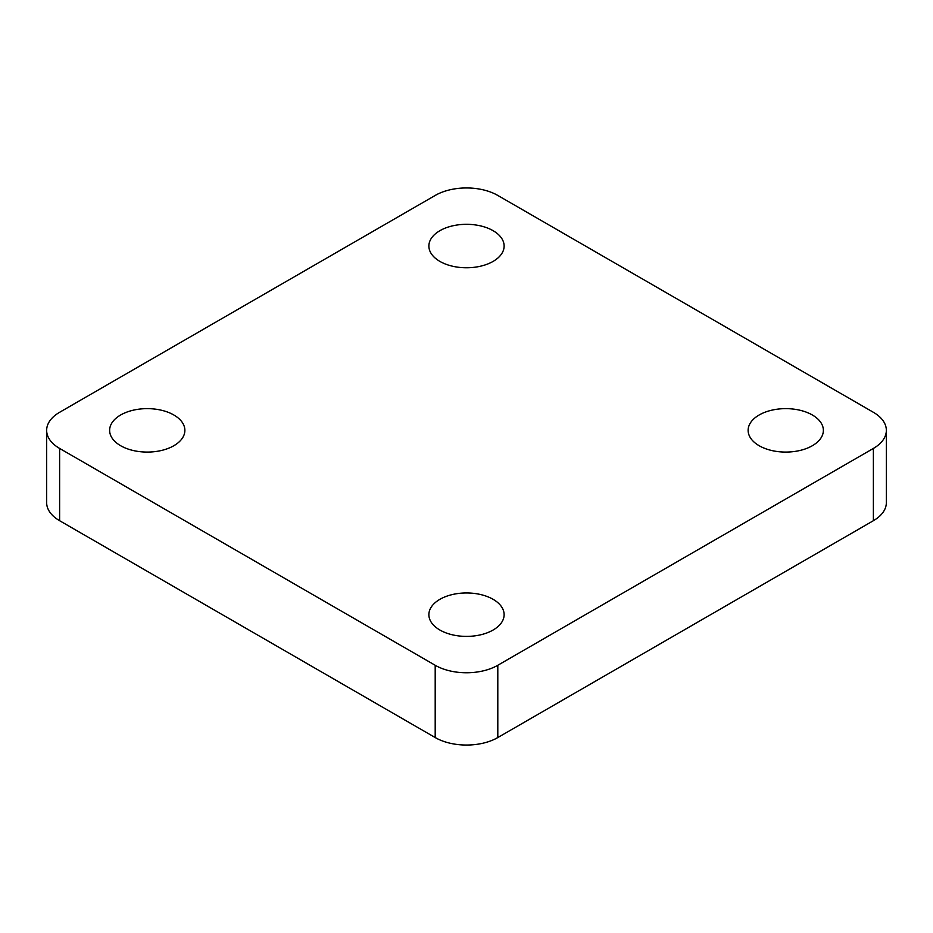 <?xml version="1.0" encoding="UTF-8"?>
<svg xmlns="http://www.w3.org/2000/svg" width="933" height="933" viewBox="0 0 933 933"><rect width="100%" height="100%" fill="white"/><g stroke="black" fill="none" stroke-linecap="round" stroke-linejoin="round"><path stroke-width="1.4" d="M439.898 630.032A37.623 21.727 180 0 1 428.877 614.672A37.623 21.727 180 0 1 452.097 594.613A37.623 21.727 180 0 1 493.102 599.313A37.623 21.727 180 0 1 504.123 614.672A37.623 21.727 180 0 1 480.903 634.743A37.623 21.727 180 0 1 439.898 630.032M759.147 445.717A37.623 21.727 180 0 1 748.126 430.358A37.623 21.727 180 0 1 771.346 410.287A37.623 21.727 180 0 1 812.351 414.998A37.623 21.727 180 0 1 823.373 430.358A37.623 21.727 180 0 1 800.152 450.429A37.623 21.727 180 0 1 759.147 445.717M120.649 445.717A37.623 21.727 180 0 1 109.627 430.358A37.623 21.727 180 0 1 132.848 410.287A37.623 21.727 180 0 1 173.853 414.998A37.623 21.727 180 0 1 184.874 430.358A37.623 21.727 180 0 1 161.654 450.429A37.623 21.727 180 0 1 120.649 445.717M439.898 261.403A37.623 21.727 180 0 1 428.877 246.044A37.623 21.727 180 0 1 452.097 225.973A37.623 21.727 180 0 1 493.102 230.684A37.623 21.727 180 0 1 504.123 246.044A37.623 21.727 180 0 1 480.903 266.115A37.623 21.727 180 0 1 439.898 261.403M873.381 448.435L497.802 665.276A44.259 25.553 180 0 1 435.198 665.276L59.619 448.435A44.259 25.553 180 0 1 46.65 430.358A44.259 25.553 180 0 1 59.619 412.293L435.198 195.44A44.259 25.553 180 0 1 497.802 195.44L873.381 412.293A44.259 25.553 180 0 1 886.35 430.358A44.259 25.553 180 0 1 873.381 448.435L873.381 520.707L497.802 737.56A44.259 25.553 180 0 1 435.198 737.56L59.619 520.707A44.259 25.553 180 0 1 46.65 502.642L46.65 430.358M886.35 430.358L886.35 502.642A44.259 25.553 180 0 1 873.381 520.707M497.802 737.56L497.802 665.276M435.198 737.56L435.198 665.276M59.619 520.707L59.619 448.435"/></g></svg>
